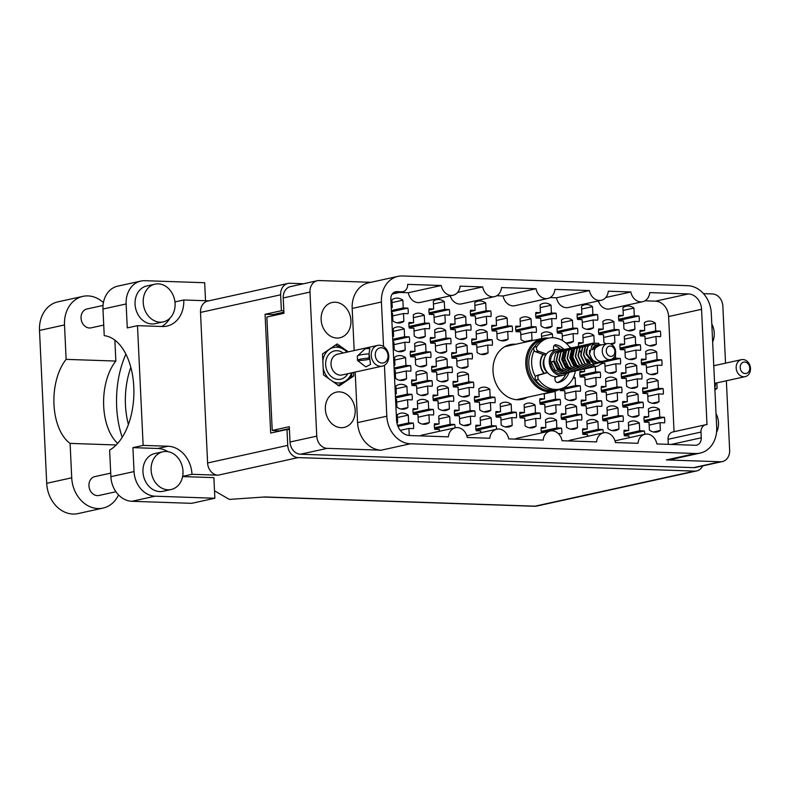 <?xml version="1.0" encoding="UTF-8"?>
<svg xmlns="http://www.w3.org/2000/svg" width="790" height="790" viewBox="0 0 790 790"><rect width="100%" height="100%" fill="white"/><g stroke="black" fill="none" stroke-linecap="round" stroke-linejoin="round"><path stroke-width="1.19" d="M519.86 399.671A28.006 22.88 77.6 0 0 523 398.229M515.811 344.252A28.006 22.88 77.6 0 0 510.103 344.618A28.006 22.88 77.6 0 0 493.009 371.182A28.006 22.88 77.6 0 0 522.121 399.315A28.006 22.88 77.6 0 0 527.453 397.251M712.649 341.991A18.061 14.753 77.6 0 0 714.249 333.034A18.061 14.753 77.6 0 0 711.8 323.93M716.53 432.377A18.061 14.753 77.6 0 0 718.485 422.68A18.061 14.753 77.6 0 0 716.026 413.585M325.362 409.279A18.061 14.753 77.6 0 0 344.134 427.42A18.061 14.753 77.6 0 0 355.164 410.296A18.061 14.753 77.6 0 0 336.392 392.146A18.061 14.753 77.6 0 0 325.362 409.279M321.135 319.624A18.061 14.753 77.6 0 0 339.907 337.765A18.061 14.753 77.6 0 0 350.928 320.641A18.061 14.753 77.6 0 0 332.156 302.491A18.061 14.753 77.6 0 0 321.135 319.624M409.25 435.497L408.924 428.457L413.516 428.615A12.551 10.26 77.6 0 0 413.644 425.85A12.551 10.26 77.6 0 0 413.259 423.065L408.657 422.907L408.292 415.125A12.551 10.26 -102.4 0 0 400.599 413.229A12.551 10.26 -102.4 0 0 397.291 414.75L397.666 422.531L396.817 422.502M412.973 411.481A12.551 10.26 77.6 0 0 413.368 414.266L417.959 414.424L418.325 422.196A12.551 10.26 -102.4 0 0 426.017 424.092A12.551 10.26 -102.4 0 0 429.326 422.571L428.96 414.799L433.552 414.957A12.551 10.26 77.6 0 0 433.69 412.183A12.551 10.26 77.6 0 0 433.295 409.398L428.694 409.24L428.328 401.468A12.551 10.26 -102.4 0 0 420.635 399.572A12.551 10.26 -102.4 0 0 417.337 401.093L417.703 408.865L413.101 408.716A12.551 10.26 77.6 0 0 412.973 411.481M454.398 412.894A12.551 10.26 77.6 0 0 454.793 415.678L459.395 415.836L459.76 423.608A12.551 10.26 -102.4 0 0 467.453 425.504A12.551 10.26 -102.4 0 0 470.751 423.983L470.386 416.212L474.988 416.37A12.551 10.26 77.6 0 0 475.116 413.604A12.551 10.26 77.6 0 0 474.731 410.81L470.129 410.652L469.764 402.88A12.551 10.26 -102.4 0 0 462.071 400.984A12.551 10.26 -102.4 0 0 458.763 402.505L459.128 410.287L454.536 410.129A12.551 10.26 77.6 0 0 454.398 412.894M495.834 414.306A12.551 10.26 77.6 0 0 496.229 417.09L500.821 417.248L501.196 425.03A12.551 10.26 -102.4 0 0 508.888 426.916A12.551 10.26 -102.4 0 0 512.187 425.405L511.821 417.624L516.423 417.782A12.551 10.26 77.6 0 0 516.551 415.017A12.551 10.26 77.6 0 0 516.156 412.222L511.555 412.074L511.189 404.292A12.551 10.26 -102.4 0 0 503.497 402.396A12.551 10.26 -102.4 0 0 500.198 403.917L500.564 411.699L495.962 411.541A12.551 10.26 77.6 0 0 495.834 414.306M411.62 382.745A12.551 10.26 77.6 0 0 412.005 385.53L416.607 385.688L416.972 393.469A12.551 10.26 -102.4 0 0 424.665 395.356A12.551 10.26 -102.4 0 0 427.973 393.835L427.607 386.063L432.199 386.221A12.551 10.26 77.6 0 0 432.328 383.456A12.551 10.26 77.6 0 0 431.942 380.662L427.341 380.513L426.975 372.732A12.551 10.26 -102.4 0 0 419.283 370.836A12.551 10.26 -102.4 0 0 415.975 372.357L416.35 380.138L411.748 379.98A12.551 10.26 77.6 0 0 411.62 382.745M453.045 384.157A12.551 10.26 77.6 0 0 453.44 386.942L458.042 387.1L458.407 394.882A12.551 10.26 -102.4 0 0 466.1 396.778A12.551 10.26 -102.4 0 0 469.398 395.257L469.033 387.475L473.635 387.633A12.551 10.26 77.6 0 0 473.763 384.868A12.551 10.26 77.6 0 0 473.368 382.084L468.776 381.925L468.401 374.144A12.551 10.26 -102.4 0 0 460.708 372.248A12.551 10.26 -102.4 0 0 457.41 373.769L457.775 381.55L453.174 381.392A12.551 10.26 77.6 0 0 453.045 384.157M410.257 354.009A12.551 10.26 77.6 0 0 410.652 356.794L415.254 356.952L415.619 364.733A12.551 10.26 -102.4 0 0 423.312 366.629A12.551 10.26 -102.4 0 0 426.61 365.108L426.245 357.327L430.846 357.485A12.551 10.26 77.6 0 0 430.975 354.72A12.551 10.26 77.6 0 0 430.59 351.935L425.988 351.777L425.622 343.996A12.551 10.26 -102.4 0 0 417.93 342.1A12.551 10.26 -102.4 0 0 414.622 343.62L414.987 351.402L410.395 351.244A12.551 10.26 77.6 0 0 410.257 354.009M451.692 355.421A12.551 10.26 77.6 0 0 452.087 358.206L456.679 358.364L457.055 366.145A12.551 10.26 -102.4 0 0 464.747 368.041A12.551 10.26 -102.4 0 0 468.045 366.521L467.68 358.739L472.282 358.897A12.551 10.26 77.6 0 0 472.41 356.132A12.551 10.26 77.6 0 0 472.015 353.347L467.413 353.189L467.048 345.408A12.551 10.26 -102.4 0 0 459.355 343.512A12.551 10.26 -102.4 0 0 456.057 345.032L456.423 352.814L451.821 352.656A12.551 10.26 77.6 0 0 451.692 355.421M408.904 325.273A12.551 10.26 77.6 0 0 409.299 328.067L413.901 328.215L414.266 335.997A12.551 10.26 -102.4 0 0 421.959 337.893A12.551 10.26 -102.4 0 0 425.257 336.372L424.892 328.591L429.493 328.749A12.551 10.26 77.6 0 0 429.622 325.984A12.551 10.26 77.6 0 0 429.227 323.199L424.635 323.041L424.26 315.259A12.551 10.26 -102.4 0 0 416.567 313.373A12.551 10.26 -102.4 0 0 413.269 314.884L413.634 322.666L409.032 322.508A12.551 10.26 77.6 0 0 408.904 325.273M450.34 326.685A12.551 10.26 77.6 0 0 450.725 329.479L455.326 329.637L455.692 337.409A12.551 10.26 -102.4 0 0 463.384 339.305A12.551 10.26 -102.4 0 0 466.693 337.784L466.327 330.013L470.919 330.161A12.551 10.26 77.6 0 0 471.057 327.396A12.551 10.26 77.6 0 0 470.662 324.611L466.06 324.453L465.695 316.681A12.551 10.26 -102.4 0 0 458.003 314.785A12.551 10.26 -102.4 0 0 454.704 316.306L455.07 324.078L450.468 323.92A12.551 10.26 77.6 0 0 450.34 326.685M491.765 328.107A12.551 10.26 77.6 0 0 492.16 330.892L496.762 331.05L497.127 338.821A12.551 10.26 -102.4 0 0 504.82 340.717A12.551 10.26 -102.4 0 0 508.118 339.196L507.753 331.425L512.355 331.573A12.551 10.26 77.6 0 0 512.483 328.808A12.551 10.26 77.6 0 0 512.088 326.023L507.496 325.865L507.131 318.094A12.551 10.26 -102.4 0 0 499.438 316.197A12.551 10.26 -102.4 0 0 496.13 317.718L496.495 325.49L491.903 325.332A12.551 10.26 77.6 0 0 491.765 328.107M455.099 427.834A12.551 10.26 77.6 0 0 455.079 427.262A12.551 10.26 77.6 0 0 454.685 424.477L450.093 424.319L449.717 416.537A12.551 10.26 -102.4 0 0 442.025 414.651A12.551 10.26 -102.4 0 0 438.726 416.162L439.092 423.944L434.49 423.786A12.551 10.26 77.6 0 0 434.362 426.551A12.551 10.26 77.6 0 0 434.757 429.345L439.359 429.493L439.438 431.271M496.525 429.247A12.551 10.26 77.6 0 0 496.515 428.674A12.551 10.26 77.6 0 0 496.12 425.889L491.518 425.731L491.153 417.959A12.551 10.26 -102.4 0 0 483.46 416.063A12.551 10.26 -102.4 0 0 480.162 417.584L480.527 425.356L475.926 425.198A12.551 10.26 77.6 0 0 475.797 427.963A12.551 10.26 77.6 0 0 476.192 430.757L480.784 430.915L480.873 432.683M400.994 409.022L407.926 407.502L407.561 399.72L412.163 399.878A12.551 10.26 77.6 0 0 412.291 397.113A12.551 10.26 77.6 0 0 411.906 394.329L407.304 394.171L406.939 386.399A12.551 10.26 -102.4 0 0 399.246 384.503A12.551 10.26 -102.4 0 0 395.938 386.024L396.303 393.795L395.306 393.756M433.009 397.824A12.551 10.26 77.6 0 0 433.404 400.609L437.996 400.767L438.371 408.539A12.551 10.26 -102.4 0 0 446.064 410.435A12.551 10.26 -102.4 0 0 449.362 408.914L448.997 401.142L453.598 401.29A12.551 10.26 77.6 0 0 453.727 398.525A12.551 10.26 77.6 0 0 453.332 395.741L448.73 395.583L448.365 387.811A12.551 10.26 -102.4 0 0 440.672 385.915A12.551 10.26 -102.4 0 0 437.374 387.436L437.739 395.207L433.137 395.049A12.551 10.26 77.6 0 0 433.009 397.824M474.444 399.236A12.551 10.26 77.6 0 0 474.829 402.021L479.431 402.179L479.797 409.951A12.551 10.26 -102.4 0 0 487.489 411.847A12.551 10.26 -102.4 0 0 490.797 410.326L490.432 402.554L495.024 402.712A12.551 10.26 77.6 0 0 495.152 399.938A12.551 10.26 77.6 0 0 494.767 397.153L490.165 396.995L489.8 389.223A12.551 10.26 -102.4 0 0 482.107 387.327A12.551 10.26 -102.4 0 0 478.799 388.848L479.175 396.62L474.573 396.462A12.551 10.26 77.6 0 0 474.444 399.236M399.641 380.286L406.574 378.766L406.208 370.994L410.81 371.152A12.551 10.26 77.6 0 0 410.938 368.377A12.551 10.26 77.6 0 0 410.543 365.592L405.951 365.434L405.576 357.663A12.551 10.26 -102.4 0 0 397.884 355.767A12.551 10.26 -102.4 0 0 394.585 357.287L394.951 365.059L393.953 365.029M431.656 369.088A12.551 10.26 77.6 0 0 432.051 371.873L436.643 372.031L437.008 379.802A12.551 10.26 -102.4 0 0 444.701 381.698A12.551 10.26 -102.4 0 0 448.009 380.178L447.644 372.406L452.236 372.564A12.551 10.26 77.6 0 0 452.374 369.789A12.551 10.26 77.6 0 0 451.979 367.004L447.377 366.846L447.012 359.075A12.551 10.26 -102.4 0 0 439.319 357.179A12.551 10.26 -102.4 0 0 436.021 358.7L436.386 366.471L431.784 366.313A12.551 10.26 77.6 0 0 431.656 369.088M398.279 351.55L405.221 350.029L404.855 342.258L409.457 342.416A12.551 10.26 77.6 0 0 409.585 339.641A12.551 10.26 77.6 0 0 409.19 336.856L404.589 336.698L404.223 328.926A12.551 10.26 -102.4 0 0 396.531 327.03A12.551 10.26 -102.4 0 0 393.232 328.551L393.598 336.323L392.6 336.293M430.303 340.352A12.551 10.26 77.6 0 0 430.688 343.137L435.29 343.295L435.655 351.066A12.551 10.26 -102.4 0 0 443.348 352.962A12.551 10.26 -102.4 0 0 446.656 351.441L446.281 343.67L450.883 343.828A12.551 10.26 77.6 0 0 451.011 341.053A12.551 10.26 77.6 0 0 450.626 338.268L446.024 338.11L445.659 330.339A12.551 10.26 -102.4 0 0 437.966 328.443A12.551 10.26 -102.4 0 0 434.658 329.963L435.033 337.735L430.432 337.577A12.551 10.26 77.6 0 0 430.303 340.352M471.729 341.764A12.551 10.26 77.6 0 0 472.124 344.549L476.726 344.707L477.091 352.478A12.551 10.26 -102.4 0 0 484.784 354.374A12.551 10.26 -102.4 0 0 488.082 352.853L487.716 345.082L492.318 345.24A12.551 10.26 77.6 0 0 492.447 342.465A12.551 10.26 77.6 0 0 492.051 339.68L487.46 339.522L487.084 331.751A12.551 10.26 -102.4 0 0 479.392 329.855A12.551 10.26 -102.4 0 0 476.094 331.375L476.459 339.147L471.857 338.999A12.551 10.26 77.6 0 0 471.729 341.764M535.709 315.259A12.551 10.26 77.6 0 0 536.104 318.044L540.696 318.202L541.071 325.974A12.551 10.26 -102.4 0 0 548.764 327.87A12.551 10.26 -102.4 0 0 552.062 326.349L551.697 318.577L556.298 318.735A12.551 10.26 77.6 0 0 556.427 315.96A12.551 10.26 77.6 0 0 556.032 313.176L551.43 313.018L551.064 305.246A12.551 10.26 -102.4 0 0 543.372 303.35A12.551 10.26 -102.4 0 0 540.074 304.871L540.439 312.643L535.837 312.485A12.551 10.26 77.6 0 0 535.709 315.259M577.144 316.672A12.551 10.26 77.6 0 0 577.53 319.456L582.131 319.614L582.497 327.386A12.551 10.26 -102.4 0 0 590.189 329.282A12.551 10.26 -102.4 0 0 593.497 327.761L593.132 319.99L597.724 320.147A12.551 10.26 77.6 0 0 597.852 317.373A12.551 10.26 77.6 0 0 597.467 314.588L592.865 314.43L592.5 306.658A12.551 10.26 -102.4 0 0 584.807 304.762A12.551 10.26 -102.4 0 0 581.499 306.283L581.875 314.055L577.273 313.897A12.551 10.26 77.6 0 0 577.144 316.672M618.57 318.084A12.551 10.26 77.6 0 0 618.965 320.868L623.567 321.026L623.932 328.798A12.551 10.26 -102.4 0 0 631.625 330.694A12.551 10.26 -102.4 0 0 634.923 329.173L634.558 321.402L639.159 321.56A12.551 10.26 77.6 0 0 639.288 318.785A12.551 10.26 77.6 0 0 638.893 316L634.301 315.842L633.926 308.07A12.551 10.26 -102.4 0 0 626.233 306.174A12.551 10.26 -102.4 0 0 622.935 307.695L623.3 315.467L618.698 315.319A12.551 10.26 77.6 0 0 618.57 318.084M594.208 342.998L593.853 335.394A12.551 10.26 -102.4 0 0 586.16 333.499A12.551 10.26 -102.4 0 0 582.862 335.019L583.227 342.791L578.626 342.633A12.551 10.26 77.6 0 0 578.497 345.408A12.551 10.26 77.6 0 0 578.557 346.188M619.923 346.82A12.551 10.26 77.6 0 0 620.318 349.605L624.92 349.763L625.285 357.534A12.551 10.26 -102.4 0 0 632.978 359.43A12.551 10.26 -102.4 0 0 636.276 357.91L635.911 350.138L640.512 350.296A12.551 10.26 77.6 0 0 640.641 347.521A12.551 10.26 77.6 0 0 640.256 344.736L635.654 344.578L635.288 336.807A12.551 10.26 -102.4 0 0 627.596 334.911A12.551 10.26 -102.4 0 0 624.288 336.431L624.653 344.203L620.061 344.045A12.551 10.26 77.6 0 0 619.923 346.82M584.462 368.999L584.58 371.527L579.979 371.369A12.551 10.26 77.6 0 0 579.85 374.144A12.551 10.26 77.6 0 0 580.245 376.929L584.847 377.087L585.212 384.858A12.551 10.26 -102.4 0 0 592.905 386.754A12.551 10.26 -102.4 0 0 596.203 385.234L595.838 377.462L600.439 377.61A12.551 10.26 77.6 0 0 600.568 374.845A12.551 10.26 77.6 0 0 600.173 372.06L595.571 371.902L595.324 366.609M621.286 375.556A12.551 10.26 77.6 0 0 621.671 378.341L626.273 378.499L626.638 386.271A12.551 10.26 -102.4 0 0 634.331 388.166A12.551 10.26 -102.4 0 0 637.639 386.646L637.273 378.874L641.865 379.032A12.551 10.26 77.6 0 0 641.994 376.257A12.551 10.26 77.6 0 0 641.608 373.473L637.007 373.315L636.641 365.543A12.551 10.26 -102.4 0 0 628.949 363.647A12.551 10.26 -102.4 0 0 625.64 365.168L626.016 372.939L621.414 372.781A12.551 10.26 77.6 0 0 621.286 375.556M544.251 393.568L544.508 398.851L539.906 398.693A12.551 10.26 77.6 0 0 539.777 401.458A12.551 10.26 77.6 0 0 540.163 404.243L544.764 404.401L545.13 412.183A12.551 10.26 -102.4 0 0 552.822 414.079A12.551 10.26 -102.4 0 0 556.13 412.558L555.765 404.776L560.357 404.934A12.551 10.26 77.6 0 0 560.495 402.169A12.551 10.26 77.6 0 0 560.1 399.385L555.498 399.226L555.133 391.445A12.551 10.26 -102.4 0 0 554.827 391.228M581.203 402.87A12.551 10.26 77.6 0 0 581.598 405.665L586.2 405.813L586.565 413.595A12.551 10.26 -102.4 0 0 594.258 415.491A12.551 10.26 -102.4 0 0 597.556 413.97L597.191 406.188L601.792 406.346A12.551 10.26 77.6 0 0 601.921 403.581A12.551 10.26 77.6 0 0 601.526 400.797L596.934 400.639L596.569 392.857A12.551 10.26 -102.4 0 0 588.866 390.971A12.551 10.26 -102.4 0 0 585.568 392.492L585.933 400.263L581.331 400.105A12.551 10.26 77.6 0 0 581.203 402.87M622.639 404.282A12.551 10.26 77.6 0 0 623.034 407.077L627.625 407.235L627.991 415.007A12.551 10.26 -102.4 0 0 635.683 416.903A12.551 10.26 -102.4 0 0 638.992 415.382L638.626 407.61L643.228 407.759A12.551 10.26 77.6 0 0 643.356 404.994A12.551 10.26 77.6 0 0 642.961 402.209L638.36 402.051L637.994 394.279A12.551 10.26 -102.4 0 0 630.302 392.383A12.551 10.26 -102.4 0 0 627.003 393.904L627.369 401.675L622.767 401.518A12.551 10.26 77.6 0 0 622.639 404.282M558.273 433.552L561.72 433.671A12.551 10.26 77.6 0 0 561.848 430.906A12.551 10.26 77.6 0 0 561.453 428.111L556.851 427.963L556.486 420.181A12.551 10.26 -102.4 0 0 548.793 418.285A12.551 10.26 -102.4 0 0 545.495 419.806L545.86 427.588L541.259 427.43A12.551 10.26 77.6 0 0 541.13 430.195A12.551 10.26 77.6 0 0 541.505 432.91M603.293 432.89A12.551 10.26 77.6 0 0 603.274 432.318A12.551 10.26 77.6 0 0 602.889 429.533L598.287 429.375L597.921 421.593A12.551 10.26 -102.4 0 0 590.229 419.697A12.551 10.26 -102.4 0 0 586.921 421.218L587.286 429L582.694 428.842A12.551 10.26 77.6 0 0 582.566 431.607A12.551 10.26 77.6 0 0 582.951 434.391L587.553 434.549L587.632 436.327M525.083 341.537L532.025 340.016L531.66 332.235L536.262 332.393A12.551 10.26 77.6 0 0 536.39 329.627A12.551 10.26 77.6 0 0 535.995 326.833L531.394 326.685L531.028 318.903A12.551 10.26 -102.4 0 0 523.336 317.007A12.551 10.26 -102.4 0 0 520.037 318.528L520.403 326.31L515.801 326.151A12.551 10.26 77.6 0 0 515.673 328.916A12.551 10.26 77.6 0 0 516.067 331.701L520.659 331.859L521.025 339.641A12.551 10.26 -102.4 0 0 527.345 341.715M566.519 342.949L573.451 341.428L573.086 333.647L577.688 333.805A12.551 10.26 77.6 0 0 577.816 331.04A12.551 10.26 77.6 0 0 577.431 328.255L572.829 328.097L572.464 320.315A12.551 10.26 -102.4 0 0 564.771 318.419A12.551 10.26 -102.4 0 0 561.463 319.94L561.828 327.722L557.236 327.564A12.551 10.26 77.6 0 0 557.098 330.329A12.551 10.26 77.6 0 0 557.493 333.113L562.095 333.271L562.44 340.559M610.295 343.848L614.887 342.84L614.521 335.059L619.123 335.217A12.551 10.26 77.6 0 0 619.251 332.452A12.551 10.26 77.6 0 0 618.856 329.667L614.255 329.509L613.889 321.728A12.551 10.26 -102.4 0 0 606.197 319.832A12.551 10.26 -102.4 0 0 602.898 321.352L603.264 329.134L598.662 328.976A12.551 10.26 77.6 0 0 598.534 331.741A12.551 10.26 77.6 0 0 598.929 334.535L603.52 334.684L603.896 342.465A12.551 10.26 -102.4 0 0 606.305 343.848M639.969 333.153A12.551 10.26 77.6 0 0 640.354 335.947L644.956 336.096L645.321 343.877A12.551 10.26 -102.4 0 0 653.014 345.773A12.551 10.26 -102.4 0 0 656.322 344.252L655.947 336.471L660.549 336.629A12.551 10.26 77.6 0 0 660.677 333.864A12.551 10.26 77.6 0 0 660.292 331.079L655.69 330.921L655.325 323.15A12.551 10.26 -102.4 0 0 647.632 321.254A12.551 10.26 -102.4 0 0 644.324 322.774L644.699 330.546L640.098 330.388A12.551 10.26 77.6 0 0 639.969 333.153M609.307 373.097L616.24 371.577L615.874 363.795L620.476 363.953A12.551 10.26 77.6 0 0 620.604 361.188A12.551 10.26 77.6 0 0 620.209 358.403L615.617 358.245L615.43 354.354M641.322 361.889A12.551 10.26 77.6 0 0 641.717 364.674L646.309 364.832L646.674 372.613A12.551 10.26 -102.4 0 0 654.367 374.509A12.551 10.26 -102.4 0 0 657.675 372.989L657.31 365.207L661.902 365.365A12.551 10.26 77.6 0 0 662.04 362.6A12.551 10.26 77.6 0 0 661.645 359.815L657.043 359.657L656.678 351.876A12.551 10.26 -102.4 0 0 648.985 349.98A12.551 10.26 -102.4 0 0 645.687 351.501L646.052 359.282L641.45 359.124A12.551 10.26 77.6 0 0 641.322 361.889M559.922 389.036A12.551 10.26 77.6 0 0 560.209 390.586L564.801 390.744L565.166 398.516A12.551 10.26 -102.4 0 0 572.869 400.412A12.551 10.26 -102.4 0 0 576.167 398.891L575.801 391.119L580.403 391.277A12.551 10.26 77.6 0 0 580.532 388.502A12.551 10.26 77.6 0 0 580.137 385.718L575.535 385.56L575.169 377.788A12.551 10.26 -102.4 0 0 573.659 376.82M601.239 389.213A12.551 10.26 77.6 0 0 601.634 391.998L606.236 392.156L606.601 399.928A12.551 10.26 -102.4 0 0 614.294 401.824A12.551 10.26 -102.4 0 0 617.592 400.303L617.227 392.531L621.829 392.689A12.551 10.26 77.6 0 0 621.957 389.924A12.551 10.26 77.6 0 0 621.572 387.13L616.97 386.972L616.605 379.2A12.551 10.26 -102.4 0 0 608.912 377.304A12.551 10.26 -102.4 0 0 605.604 378.825L605.97 386.606L601.378 386.448A12.551 10.26 77.6 0 0 601.239 389.213M642.675 390.625A12.551 10.26 77.6 0 0 643.07 393.41L647.662 393.568L648.037 401.35A12.551 10.26 -102.4 0 0 655.73 403.236A12.551 10.26 -102.4 0 0 659.028 401.725L658.663 393.943L663.264 394.101A12.551 10.26 77.6 0 0 663.393 391.336A12.551 10.26 77.6 0 0 662.998 388.542L658.396 388.394L658.031 380.612A12.551 10.26 -102.4 0 0 650.338 378.716A12.551 10.26 -102.4 0 0 647.04 380.237L647.405 388.018L642.803 387.86A12.551 10.26 77.6 0 0 642.675 390.625M519.741 415.125A12.551 10.26 77.6 0 0 520.126 417.91L524.728 418.068L525.093 425.84A12.551 10.26 -102.4 0 0 532.786 427.736A12.551 10.26 -102.4 0 0 536.094 426.215L535.719 418.443L540.321 418.601A12.551 10.26 77.6 0 0 540.449 415.826A12.551 10.26 77.6 0 0 540.064 413.042L535.462 412.884L535.097 405.112A12.551 10.26 -102.4 0 0 527.404 403.216A12.551 10.26 -102.4 0 0 524.096 404.737L524.461 412.508L519.869 412.35A12.551 10.26 77.6 0 0 519.741 415.125M561.167 416.537A12.551 10.26 77.6 0 0 561.562 419.322L566.163 419.48L566.529 427.252A12.551 10.26 -102.4 0 0 574.221 429.148A12.551 10.26 -102.4 0 0 577.52 427.627L577.154 419.855L581.756 420.013A12.551 10.26 77.6 0 0 581.884 417.238A12.551 10.26 77.6 0 0 581.489 414.454L576.888 414.296L576.522 406.524A12.551 10.26 -102.4 0 0 568.83 404.628A12.551 10.26 -102.4 0 0 565.531 406.149L565.897 413.921L561.295 413.763A12.551 10.26 77.6 0 0 561.167 416.537M602.602 417.95A12.551 10.26 77.6 0 0 602.987 420.734L607.589 420.892L607.954 428.664A12.551 10.26 -102.4 0 0 615.647 430.56A12.551 10.26 -102.4 0 0 618.955 429.039L618.59 421.268L623.182 421.425A12.551 10.26 77.6 0 0 623.31 418.651A12.551 10.26 77.6 0 0 622.925 415.866L618.323 415.708L617.958 407.936A12.551 10.26 -102.4 0 0 610.265 406.04A12.551 10.26 -102.4 0 0 606.957 407.561L607.332 415.333L602.731 415.175A12.551 10.26 77.6 0 0 602.602 417.95M396.926 322.824L403.868 321.293L403.502 313.521L408.094 313.679A12.551 10.26 77.6 0 0 408.233 310.904A12.551 10.26 77.6 0 0 407.838 308.12L403.236 307.962L402.87 300.19A12.551 10.26 -102.4 0 0 395.178 298.294A12.551 10.26 -102.4 0 0 391.88 299.815L392.245 307.587L391.238 307.557M428.94 311.615A12.551 10.26 77.6 0 0 429.335 314.4L433.937 314.558L434.303 322.33A12.551 10.26 -102.4 0 0 441.995 324.226A12.551 10.26 -102.4 0 0 445.293 322.705L444.928 314.934L449.53 315.091A12.551 10.26 77.6 0 0 449.658 312.327A12.551 10.26 77.6 0 0 449.263 309.532L444.671 309.374L444.306 301.602A12.551 10.26 -102.4 0 0 436.613 299.706A12.551 10.26 -102.4 0 0 433.305 301.227L433.671 308.999L429.079 308.851A12.551 10.26 77.6 0 0 428.94 311.615M470.376 313.028A12.551 10.26 77.6 0 0 470.771 315.812L475.363 315.97L475.738 323.752A12.551 10.26 -102.4 0 0 483.431 325.638A12.551 10.26 -102.4 0 0 486.729 324.127L486.363 316.346L490.965 316.504A12.551 10.26 77.6 0 0 491.094 313.739A12.551 10.26 77.6 0 0 490.699 310.944L486.097 310.796L485.732 303.014A12.551 10.26 -102.4 0 0 478.039 301.118A12.551 10.26 -102.4 0 0 474.741 302.639L475.106 310.421L470.504 310.263A12.551 10.26 77.6 0 0 470.376 313.028M644.729 434.303A12.551 10.26 77.6 0 0 644.709 433.73A12.551 10.26 77.6 0 0 644.314 430.945L639.712 430.787L639.347 423.006A12.551 10.26 -102.4 0 0 631.654 421.11A12.551 10.26 -102.4 0 0 628.356 422.63L628.721 430.412L624.12 430.254A12.551 10.26 77.6 0 0 623.991 433.019A12.551 10.26 77.6 0 0 624.386 435.813L628.988 435.962L629.067 437.739M644.028 419.362A12.551 10.26 77.6 0 0 644.423 422.146L649.024 422.304L649.39 430.076A12.551 10.26 -102.4 0 0 657.082 431.972A12.551 10.26 -102.4 0 0 660.381 430.451L660.015 422.68L664.617 422.838A12.551 10.26 77.6 0 0 664.745 420.063A12.551 10.26 77.6 0 0 664.351 417.278L659.759 417.12L659.393 409.348A12.551 10.26 -102.4 0 0 651.691 407.452A12.551 10.26 -102.4 0 0 648.393 408.973L648.758 416.745L644.156 416.597A12.551 10.26 77.6 0 0 644.028 419.362M668.281 444.345L668.044 439.309A7.722 6.31 -102.4 0 1 672.754 431.982L705.707 424.744A7.722 6.31 77.6 0 0 700.987 432.071L668.044 439.309M674.048 431.696L668.617 316.543A15.059 12.314 77.6 0 0 655.483 301.168L688.426 293.939A15.059 12.314 -102.4 0 1 701.56 309.305L668.617 316.543M644.956 300.812L655.483 301.168M598.356 300.921A11.583 9.47 77.6 0 0 609.752 308.929L642.695 301.701A11.583 9.47 77.6 0 0 649.726 292.616L688.426 293.939M550.146 297.583L556.496 297.8A11.583 9.47 77.6 0 0 568.316 307.517L601.269 300.289A11.583 9.47 77.6 0 0 608.3 291.204L630.874 291.974L605.792 297.484M496.762 295.756L503.112 295.974A11.583 9.47 77.6 0 0 514.942 305.7L547.885 298.462A11.583 9.47 77.6 0 0 554.916 289.387L589.439 290.562L556.496 297.8M503.112 295.974L536.064 288.735L501.531 287.56A11.583 9.47 -102.4 0 1 494.5 296.645L461.558 303.883A11.583 9.47 -102.4 0 1 450.162 295.865M494.5 296.645A11.583 9.47 -102.4 0 1 482.68 286.918L460.106 286.148A11.583 9.47 -102.4 0 1 453.065 295.233L420.122 302.461A11.583 9.47 -102.4 0 1 408.302 292.744L399.503 292.438M671.105 444.434L701.253 437.818A7.722 6.31 -102.4 0 1 696.543 445.145A7.722 6.31 -102.4 0 1 695.24 445.264L656.865 443.95A11.583 9.47 -102.4 0 0 645.045 434.233A11.583 9.47 -102.4 0 0 638.014 443.309L615.43 442.538A11.583 9.47 -102.4 0 0 603.609 432.811A11.583 9.47 -102.4 0 0 596.578 441.896L562.055 440.721A11.583 9.47 -102.4 0 0 550.225 430.994A11.583 9.47 -102.4 0 0 543.194 440.079L508.671 438.894A11.583 9.47 77.6 0 0 496.851 429.177A11.583 9.47 77.6 0 0 489.81 438.253L467.236 437.482A11.583 9.47 77.6 0 0 455.415 427.765L422.472 434.994A11.583 9.47 77.6 0 0 420.211 435.882M515.021 439.112A11.583 9.47 -102.4 0 1 517.282 438.233L550.225 430.994M568.405 440.938A11.583 9.47 -102.4 0 1 570.666 440.05L603.609 432.811M403.868 321.293A12.551 10.26 -102.4 0 1 400.56 322.814A12.551 10.26 -102.4 0 1 392.867 320.918L392.502 313.146L391.504 313.116M616.24 371.577A12.551 10.26 -102.4 0 1 612.941 373.097A12.551 10.26 -102.4 0 1 605.249 371.201L604.883 363.42L602.464 363.341M569.689 347.136A12.551 10.26 -102.4 0 1 571.664 347.778M614.887 342.84A12.551 10.26 -102.4 0 1 611.588 344.361A12.551 10.26 -102.4 0 1 611.47 344.381M573.451 341.428A12.551 10.26 -102.4 0 1 570.153 342.949A12.551 10.26 -102.4 0 1 565.393 342.633M532.025 340.016A12.551 10.26 -102.4 0 1 530.051 341.122M592.056 343.64L594.218 343.097M598.929 343.808A12.551 10.26 77.6 0 0 598.82 343.324L595.63 343.216M552.595 337.715L552.417 333.982A12.551 10.26 -102.4 0 0 544.725 332.086A12.551 10.26 -102.4 0 0 541.427 333.607L541.663 338.574M405.221 350.029A12.551 10.26 -102.4 0 1 401.922 351.55A12.551 10.26 -102.4 0 1 394.23 349.654L393.854 341.882L392.857 341.843M406.574 378.766A12.551 10.26 -102.4 0 1 403.275 380.286A12.551 10.26 -102.4 0 1 395.583 378.39L395.217 370.619L394.21 370.579M407.926 407.502A12.551 10.26 -102.4 0 1 404.628 409.022A12.551 10.26 -102.4 0 1 396.935 407.126L396.57 399.355L395.573 399.315M392.373 293.841L401.636 291.806L396.857 291.638A7.722 6.31 -102.4 0 0 395.563 291.757A7.722 6.31 -102.4 0 0 390.843 299.084L396.55 420.152A15.059 12.314 -102.4 0 0 409.684 435.527L448.384 436.84A11.583 9.47 77.6 0 1 455.415 427.765M482.68 286.918L457.598 292.428M401.636 291.806A7.722 6.31 77.6 0 0 402.93 291.688A7.722 6.31 77.6 0 0 407.65 284.361L441.245 285.506L408.302 292.744M666.385 459.918L695.635 453.5A27.038 22.09 77.6 0 0 700.167 453.085L670.917 459.513A27.038 22.09 -102.4 0 1 666.385 459.918L720.322 461.765A11.978 9.786 77.6 0 0 722.337 461.577A11.978 9.786 77.6 0 0 729.644 450.221L726.365 380.78M725.536 363.163L722.85 306.165A11.978 9.786 77.6 0 0 712.412 293.949L703.485 293.643M722.337 461.577L695.585 467.453A11.978 9.786 -102.4 0 1 693.581 467.641L300.457 454.23A11.978 9.786 -102.4 0 1 290.019 442.015L289.298 426.689L272.224 430.441L266.872 317.037L283.946 313.284L283.225 297.958A11.978 9.786 -102.4 0 1 290.532 286.602L317.284 280.726A11.978 9.786 77.6 0 0 309.966 292.083L316.76 436.139A11.978 9.786 77.6 0 0 327.208 448.355L381.145 450.191A27.038 22.09 -102.4 0 1 357.574 422.611L355.184 372.09M695.635 453.5L410.395 443.773L381.145 450.191M370.925 282.307L319.288 280.549A11.978 9.786 77.6 0 0 317.284 280.726M383.535 346.504L381.432 302.017A27.038 22.09 77.6 0 1 397.943 276.372A27.038 22.09 77.6 0 1 402.475 275.957L687.715 285.684A27.038 22.09 77.6 0 1 711.296 313.265L716.678 427.439A27.038 22.09 77.6 0 1 700.167 453.085M705.707 424.744A7.722 6.31 77.6 0 1 707.001 424.625L701.56 309.305M701.253 437.818L700.987 432.071M453.065 295.233A11.583 9.47 -102.4 0 1 441.245 285.506M536.064 288.735A11.583 9.47 77.6 0 0 547.885 298.462M589.439 290.562A11.583 9.47 77.6 0 0 601.269 300.289M630.874 291.974A11.583 9.47 77.6 0 0 642.695 301.701M357.574 422.611L386.824 416.192L384.424 365.296M386.824 416.192A27.038 22.09 77.6 0 0 410.395 443.773M274.436 315.378L274.377 314.272M279.887 431.044L272.224 430.441M289.387 428.615L279.867 430.698M664.351 417.278L644.324 421.682M644.314 430.945L624.278 435.339M490.699 310.944L470.662 315.348M449.263 309.532L429.237 313.936M407.838 308.12L391.435 311.724M622.925 415.866L602.889 420.27M581.489 414.454L561.453 418.858M540.064 413.042L520.027 417.446M662.998 388.542L642.961 392.946M621.572 387.13L601.536 391.534M580.137 385.718L560.1 390.122M661.645 359.815L641.608 364.21M620.209 358.403L603.738 362.018M660.292 331.079L640.256 335.474M618.856 329.667L598.82 334.061M577.431 328.255L557.394 332.649M535.995 326.833L515.959 331.237M602.889 429.533L582.852 433.927M561.453 428.111L541.417 432.515M642.961 402.209L622.925 406.603M601.526 400.797L581.499 405.191M560.1 399.385L540.064 403.779M641.608 373.473L621.572 377.877M600.173 372.06L580.137 376.455M640.256 344.736L620.219 349.141M598.82 343.324L597.971 343.512M638.893 316L618.866 320.404M597.467 314.588L577.431 318.992M556.032 313.176L535.995 317.58M492.051 339.68L472.025 344.084M450.626 338.268L430.59 342.672M409.19 336.856L392.798 340.46M451.979 367.004L431.942 371.409M410.543 365.592L394.151 369.197M494.767 397.153L474.731 401.557M453.332 395.741L433.295 400.135M411.906 394.329L395.504 397.933M496.12 425.889L476.084 430.283M454.685 424.477L434.658 428.871M512.088 326.023L492.061 330.427M470.662 324.611L450.626 329.005M429.227 323.199L409.2 327.593M472.015 353.347L451.979 357.742M430.59 351.935L410.553 356.329M473.368 382.084L453.341 386.478M431.942 380.662L411.906 385.066M516.156 412.222L496.12 416.626M474.731 410.81L454.694 415.214M433.295 409.398L413.259 413.802M413.259 423.065L397.972 426.422M354.177 350.562L352.182 308.446A27.038 22.09 -102.4 0 1 368.693 282.79L397.943 276.372M348.36 351.836L337.152 343.946L322.518 353.93L323.505 374.944L339.137 385.974L353.782 375.981L353.614 372.436M714.901 389.875L717.103 388.374L716.846 382.874M351.046 376.583L353.782 375.981M714.861 388.868L717.103 388.374M321.728 323.752A18.061 14.753 77.6 0 0 321.53 322.834M325.954 413.407A18.061 14.753 77.6 0 0 325.757 412.489M511.357 345.23A28.006 22.88 77.6 0 0 507.901 345.24M659.759 417.12L644.136 420.557M648.521 411.738L659.393 409.348M648.758 416.745L644.038 417.782M660.015 422.68L649.153 425.069M653.449 431.982L660.381 430.451M639.712 430.787L624.1 434.214M628.485 425.395L639.347 423.006M628.721 430.412L624.001 431.449M486.097 310.796L470.475 314.223M474.869 305.404L485.732 303.014M475.106 310.421L470.386 311.457M486.363 316.346L475.501 318.735M479.787 325.648L486.729 324.127M444.671 309.374L429.049 312.81M433.434 303.992L444.306 301.602M433.671 308.999L428.95 310.036M444.928 314.934L434.066 317.323M438.361 324.236L445.293 322.705M403.236 307.962L391.386 310.569M392.008 302.58L402.87 300.19M392.245 307.587L391.257 307.804M403.502 313.521L392.63 315.911M618.323 415.708L602.701 419.144M607.095 410.326L617.958 407.936M607.332 415.333L602.612 416.37M618.59 421.268L607.717 423.657M612.013 430.57L618.955 429.039M576.888 414.296L561.275 417.732M565.66 408.914L576.522 406.524M565.897 413.921L561.177 414.957M577.154 419.855L566.292 422.235M570.587 429.148L577.52 427.627M535.462 412.884L519.84 416.32M524.234 407.492L535.097 405.112M524.461 412.508L519.741 413.545M535.719 418.443L524.856 420.823M529.152 427.736L536.094 426.215M658.396 388.394L642.784 391.82M647.168 383.002L658.031 380.612M647.405 388.018L642.685 389.055M658.663 393.943L647.8 396.333M652.096 403.246L659.028 401.725M616.97 386.972L601.348 390.408M605.732 381.59L616.605 379.2M605.97 386.606L601.249 387.633M617.227 392.531L606.365 394.921M610.66 401.834L617.592 400.303M575.535 385.56L561.038 388.749M572.987 378.272L575.169 377.788M575.801 391.119L564.939 393.509M569.225 400.421L576.167 398.891M657.043 359.657L641.421 363.084M645.815 354.266L656.678 351.876M646.052 359.282L641.332 360.319M657.31 365.207L646.437 367.597M650.733 374.509L657.675 372.989M615.617 358.245L611.983 359.035M615.874 363.795L605.012 366.185M655.69 330.921L640.068 334.348M644.462 325.529L655.325 323.15M644.699 330.546L639.979 331.583M655.947 336.471L645.084 338.861M649.38 345.773L656.322 344.252M614.255 329.509L598.642 332.936M603.027 324.117L613.889 321.728M603.264 329.134L598.543 330.171M614.521 335.059L603.659 337.449M572.829 328.097L557.207 331.524M561.591 322.705L572.464 320.315M561.828 327.722L557.108 328.759M573.086 333.647L562.223 336.036M531.394 326.685L515.771 330.111M520.166 321.293L531.028 318.903M520.403 326.31L515.682 327.346M531.66 332.235L520.798 334.624M598.287 429.375L582.664 432.801M587.049 423.983L597.921 421.593M587.286 429L582.566 430.037M556.851 427.963L541.229 431.389M545.623 422.571L556.486 420.181M545.86 427.588L541.14 428.624M638.36 402.051L622.737 405.477M627.132 396.659L637.994 394.279M627.369 401.675L622.648 402.712M638.626 407.61L627.764 409.99M632.049 416.903L638.992 415.382M596.934 400.639L581.312 404.065M585.696 395.247L596.569 392.857M585.933 400.263L581.213 401.3M597.191 406.188L586.328 408.578M590.624 415.491L597.556 413.97M555.498 399.226L539.876 402.653M544.27 393.835L555.133 391.445M544.508 398.851L539.787 399.888M555.765 404.776L544.893 407.166M549.188 414.079L556.13 412.558M637.007 373.315L621.384 376.751M625.779 367.923L636.641 365.543M626.016 372.939L621.295 373.976M637.273 378.874L626.401 381.254M630.697 388.166L637.639 386.646M595.571 371.902L579.959 375.329M584.58 371.527L579.86 372.564M595.838 377.462L584.975 379.842M589.271 386.754L596.203 385.234M635.654 344.578L620.032 348.015M624.416 339.196L635.288 336.807M624.653 344.203L619.933 345.24M635.911 350.138L625.048 352.518M629.344 359.44L636.276 357.91M582.99 337.774L593.853 335.394M583.227 342.791L578.507 343.828M541.555 336.362L552.417 333.982M634.301 315.842L618.679 319.279M623.063 310.46L633.926 308.07M623.3 315.467L618.58 316.504M634.558 321.402L623.695 323.791M627.991 330.704L634.923 329.173M592.865 314.43L577.243 317.866M581.638 309.048L592.5 306.658M581.875 314.055L577.154 315.091M593.132 319.99L582.26 322.379M586.555 329.292L593.497 327.761M551.43 313.018L535.817 316.454M540.202 307.636L551.064 305.246M540.439 312.643L535.719 313.679M551.697 318.577L540.834 320.957M545.13 327.87L552.062 326.349M487.46 339.522L471.837 342.959M476.222 334.14L487.084 331.751M476.459 339.147L471.739 340.184M487.716 345.082L476.854 347.472M481.15 354.384L488.082 352.853M446.024 338.11L430.402 341.547M434.796 332.728L445.659 330.339M435.033 337.735L430.313 338.772M446.281 343.67L435.418 346.06M439.714 352.972L446.656 351.441M404.589 336.698L392.739 339.305M393.361 331.316L404.223 328.926M393.598 336.323L392.61 336.54M404.855 342.258L393.993 344.637M447.377 366.846L431.755 370.283M436.149 361.455L447.012 359.075M436.386 366.471L431.666 367.508M447.644 372.406L436.771 374.786M441.067 381.698L448.009 380.178M405.951 365.434L394.091 368.041M394.714 360.043L405.576 357.663M394.951 365.059L393.963 365.276M406.208 370.994L395.346 373.374M490.165 396.995L474.543 400.431M478.938 391.603L489.8 389.223M479.175 396.62L474.454 397.656M490.432 402.554L479.56 404.934M483.855 411.847L490.797 410.326M448.73 395.583L433.118 399.009M437.502 390.191L448.365 387.811M437.739 395.207L433.019 396.244M448.997 401.142L438.134 403.522M442.42 410.435L449.362 408.914M407.304 394.171L395.454 396.778M396.067 388.779L406.939 386.399M396.303 393.795L395.316 394.013M407.561 399.72L396.699 402.11M491.518 425.731L475.896 429.158M480.29 420.339L491.153 417.959M480.527 425.356L475.807 426.393M450.093 424.319L434.47 427.746M438.855 418.927L449.717 416.537M439.092 423.944L434.372 424.981M507.496 325.865L491.874 329.292M496.258 320.473L507.131 318.094M496.495 325.49L491.775 326.527M507.753 331.425L496.89 333.805M501.186 340.717L508.118 339.196M466.06 324.453L450.438 327.88M454.833 319.061L465.695 316.681M455.07 324.078L450.349 325.115M466.327 330.013L455.455 332.393M459.75 339.305L466.693 337.784M424.635 323.041L409.013 326.468M413.397 317.649L424.26 315.259M413.634 322.666L408.914 323.703M424.892 328.591L414.029 330.98M418.325 337.893L425.257 336.372M467.413 353.189L451.801 356.616M456.185 347.798L467.048 345.408M456.423 352.814L451.702 353.851M467.68 358.739L456.818 361.129M461.103 368.041L468.045 366.521M425.988 351.777L410.365 355.204M414.75 346.385L425.622 343.996M414.987 351.402L410.267 352.439M426.245 357.327L415.382 359.717M419.678 366.629L426.61 365.108M468.776 381.925L453.154 385.352M457.538 376.534L468.401 374.144M457.775 381.55L453.055 382.587M469.033 387.475L458.17 389.865M462.466 396.778L469.398 395.257M427.341 380.513L411.718 383.94M416.113 375.122L426.975 372.732M416.35 380.138L411.63 381.175M427.607 386.063L416.735 388.453M421.031 395.365L427.973 393.835M511.555 412.074L495.942 415.5M500.327 406.682L511.189 404.292M500.564 411.699L495.844 412.736M511.821 417.624L500.959 420.013M505.245 426.926L512.187 425.405M470.129 410.652L454.507 414.088M458.891 405.27L469.764 402.88M459.128 410.287L454.408 411.313M470.386 416.212L459.523 418.601M463.819 425.514L470.751 423.983M428.694 409.24L413.071 412.676M417.466 403.858L428.328 401.468M417.703 408.865L412.982 409.901M428.96 414.799L418.098 417.189M422.383 424.102L429.326 422.571M408.657 422.907L397.558 425.346M397.429 417.515L408.292 415.125M397.666 422.531L396.857 422.709M408.924 428.457L400.293 430.353M118.54 494.925A30.129 24.618 -102.4 0 1 103.036 508.089A30.129 24.618 -102.4 0 1 97.99 508.543A30.129 24.618 -102.4 0 1 71.722 477.812L70.093 443.397A48.279 27.245 -88 0 1 53.977 404.49A48.279 27.245 -88 0 1 66.133 359.371L64.504 324.947A30.129 24.618 -102.4 0 1 82.901 296.369A30.129 24.618 -102.4 0 1 103.411 302.629M103.036 508.089L78.032 513.579A30.129 24.618 -102.4 0 1 72.976 514.043A30.129 24.618 -102.4 0 1 46.709 483.312L39.5 330.437A30.129 24.618 -102.4 0 1 57.897 301.859L82.901 296.369M115.933 491.745L98.997 495.468A9.658 7.89 -102.4 0 1 97.377 495.616A9.658 7.89 -102.4 0 1 89.043 486.749A9.658 7.89 -102.4 0 1 94.849 476.607L110.719 473.121M103.737 325.075L91.087 327.85A9.658 7.89 -102.4 0 1 89.468 327.998A9.658 7.89 -102.4 0 1 81.143 319.13A9.658 7.89 -102.4 0 1 86.949 308.989L103.036 305.454M158.247 283.857A19.316 15.78 77.6 0 0 155.008 284.153A19.316 15.78 77.6 0 0 143.395 304.446A19.316 15.78 77.6 0 0 160.054 322.172A19.316 15.78 77.6 0 0 163.293 321.876A19.316 15.78 77.6 0 0 174.906 301.592A19.316 15.78 77.6 0 0 158.247 283.857M155.008 284.153L146.851 285.941A19.316 15.78 77.6 0 0 135.238 306.234A19.316 15.78 77.6 0 0 151.897 323.959A19.316 15.78 77.6 0 0 155.136 323.673L163.293 321.876M166.157 451.475A19.316 15.78 77.6 0 0 162.908 451.771A19.316 15.78 77.6 0 0 151.295 472.065A19.316 15.78 77.6 0 0 167.954 489.79A19.316 15.78 77.6 0 0 171.203 489.494A19.316 15.78 77.6 0 0 182.816 469.211A19.316 15.78 77.6 0 0 166.157 451.475M162.908 451.771L154.761 453.559A19.316 15.78 77.6 0 0 143.138 473.852A19.316 15.78 77.6 0 0 159.807 491.587A19.316 15.78 77.6 0 0 163.046 491.291L171.203 489.494M114.866 340.135L115.853 361.06L66.133 359.371M205.528 300.723L204.679 282.731L144.925 280.697A24.144 19.73 77.6 0 0 140.877 281.062A24.144 19.73 77.6 0 0 126.133 303.962L102.977 309.048L104.231 335.651A58.707 33.131 -88 0 1 133.786 386.962A58.707 33.131 -88 0 1 109.632 450.063L110.886 476.666L134.043 471.581L132.917 447.634L157.773 448.483A27.522 22.485 -102.4 0 1 168.003 451.673M208.797 300.842L183.764 299.983A27.522 22.485 77.6 0 1 166.967 326.092A27.522 22.485 77.6 0 1 162.345 326.507L137.49 325.658L127.269 327.909L126.133 303.962M169.919 318.212A27.522 22.485 -102.4 0 1 161.674 326.487M134.043 471.581A24.144 19.73 77.6 0 0 155.087 496.199L131.93 501.295A24.144 19.73 -102.4 0 1 110.886 476.666M131.93 501.295L191.684 503.329L214.85 498.243L155.087 496.199M214.85 498.243L213.873 477.644L182.599 476.577M303.577 283.738L289.96 283.274A11.978 9.786 77.6 0 0 287.945 283.452A11.978 9.786 77.6 0 0 280.638 294.808L281.388 310.717L283.827 310.796M174.946 301.918L183.764 299.983M214.495 490.807L229.347 499.408L264.926 496.959L535.028 506.173L694.637 471.117L298.176 457.598L218.04 475.195L191.99 474.306A27.522 22.485 77.6 0 0 167.994 446.232L143.138 445.392L137.49 325.658M182.638 476.36L191.99 474.306M102.977 309.048A24.144 19.73 -102.4 0 1 117.72 286.148L140.877 281.062M289.426 429.562L286.987 429.484L287.738 445.382A11.978 9.786 77.6 0 0 298.176 457.598M694.637 471.117A11.978 9.786 77.6 0 0 696.652 470.939A11.978 9.786 77.6 0 0 702.725 465.883M280.638 294.808L200.502 312.415L207.602 462.979L287.738 445.382M286.987 429.484L270.674 433.068L265.075 314.292L281.388 310.717M283.896 312.178L273.044 314.568L273.093 315.664M278.515 430.659L278.554 431.34M265.075 314.292L273.044 314.568M218.04 475.195A11.978 9.786 -102.4 0 1 207.602 462.979M200.502 312.415A11.978 9.786 -102.4 0 1 207.81 301.059L287.945 283.452M132.917 447.634L143.138 445.392M125.887 354.177A72.423 40.863 -88 0 0 122.223 437.324M128.415 424.497A58.707 33.131 92 0 1 130.834 367.419M115.853 361.06A48.279 27.245 -88 0 0 117.69 443.378M116.199 444.968L70.093 443.397M750.5 368.397A8.69 7.1 77.6 0 0 741.464 359.667A8.69 7.1 77.6 0 0 736.162 367.913A8.69 7.1 77.6 0 0 745.197 376.642A8.69 7.1 77.6 0 0 750.5 368.397M749.74 367.962A5.797 4.73 77.6 0 0 744.694 362.047A5.797 4.73 77.6 0 0 740.181 367.636A5.797 4.73 77.6 0 0 745.227 373.542A5.797 4.73 77.6 0 0 749.74 367.962M714.812 387.979A20.372 16.649 77.6 0 0 714.96 387.623L715.661 383.13M714.713 385.718A18.061 14.753 77.6 0 0 715.424 383.18M606.295 351.066A5.214 4.256 -102.4 0 1 610.354 346.04A5.214 4.256 -102.4 0 1 614.896 351.362A5.214 4.256 -102.4 0 1 610.838 356.389A5.214 4.256 -102.4 0 1 606.295 351.066M602.276 351.343A8.107 6.626 -102.4 0 1 607.224 343.65A8.107 6.626 -102.4 0 1 615.657 351.797A8.107 6.626 -102.4 0 1 610.71 359.49A8.107 6.626 -102.4 0 1 602.276 351.343M610.71 359.49L602.553 361.287A8.107 6.626 -102.4 0 1 594.12 353.13A8.107 6.626 -102.4 0 1 599.077 345.437L607.224 343.65M567.753 372.683A13.321 10.892 -102.4 0 1 563.112 375.29A13.321 10.892 -102.4 0 1 549.257 361.899A13.321 10.892 -102.4 0 1 557.394 349.259A13.321 10.892 -102.4 0 1 562.697 349.674M563.112 375.29L557.681 376.475A13.321 10.892 -102.4 0 1 543.826 363.084A13.321 10.892 -102.4 0 1 551.963 350.444L557.394 349.259M565.808 363.637A13.321 10.892 -102.4 0 1 565.818 363.834A13.321 10.892 -102.4 0 1 565.788 365.74M547.381 372.446A10.142 8.285 -102.4 0 1 543.194 363.894A10.142 8.285 -102.4 0 1 544.34 358.364M544.28 373.334A13.321 10.892 -102.4 0 1 540.558 363.805A13.321 10.892 -102.4 0 1 543.392 354.503M602.543 362.235C596.006 364.012 591.7 361.168 589.626 353.693L592.273 344.934L600.677 344.697L592.273 349.812L596.203 345.121L600.963 344.904M604.271 361.336L593.517 364.368L586.101 354.127A11.781 9.628 -102.4 0 1 586.634 349.684L586.822 354.038L593.902 363.212L604.311 361.168M571.496 371.784L568.178 372.337L560.456 368.831L556.545 360.615L558.323 352.607L563.764 349.555M563.942 349.555L565.225 349.674M571.259 354.187L572.474 356.754M573.194 360.052L573.194 363.035M570.153 372.159L567.832 372.416L560.12 368.9L556.2 360.694L557.977 352.676L562.213 349.782L563.606 349.624M563.784 349.624L565.067 349.782M571.16 354.661L572.928 361.948M568.78 372.376L565.452 372.929L557.74 369.424L553.82 361.218L555.607 353.199L561.048 350.148M566.065 372.979L562.786 373.779A11.781 9.628 -102.4 0 1 550.531 361.938A11.781 9.628 -102.4 0 1 557.73 350.76L559.833 350.306M564.889 373.315L562.737 373.532L555.024 370.026L551.104 361.81L553.484 361.287L557.404 369.503L565.117 373.008L567.437 372.752M586.634 349.684L588.224 346.03L592.451 343.137L596.065 343.344M586.101 354.127L587.879 346.109L592.115 343.216L595.62 343.383M602.849 362.906L597.507 366.145L595.354 366.363L587.642 362.857L583.721 354.651L585.499 346.632L590.95 343.581M591.127 343.581L593.586 344.025M601.871 363.667L597.171 366.224L595.018 366.442L587.306 362.936L583.385 354.72L585.163 346.701L589.567 343.769M595.966 366.412L592.638 366.965L584.926 363.459L581.005 355.243L582.783 347.225L588.234 344.183M594.623 366.777L592.303 367.034L584.58 363.528L580.67 355.322L582.447 347.304L586.851 344.371M593.241 367.004L589.923 367.557L582.21 364.052L578.29 355.846L580.067 347.827L585.518 344.776M591.898 367.38L589.577 367.636L581.865 364.131L577.954 355.915L579.732 347.896L584.126 344.963M590.525 367.597L587.197 368.16L579.485 364.654L575.574 356.438L577.352 348.42L582.793 345.378M589.182 367.972L586.861 368.229L579.149 364.723L575.229 356.517L577.006 348.499L581.41 345.566M587.809 368.199L584.481 368.752L576.769 365.247L572.849 357.041L574.626 349.022L580.077 345.971M586.466 368.575L584.146 368.831L576.433 365.326L572.513 357.11L574.29 349.091L578.695 346.158M585.094 368.792L581.766 369.355L574.054 365.839L570.133 357.633L571.911 349.615L577.362 346.573M583.741 369.167L581.42 369.424L573.708 365.918L569.797 357.712L571.575 349.694L575.969 346.761M582.368 369.394L579.05 369.947L571.328 366.442L567.418 358.226L569.195 350.217L574.636 347.166M581.025 369.769L578.705 370.026L570.992 366.521L567.072 358.305L568.849 350.286L573.254 347.353M579.653 369.987L576.325 370.55L568.612 367.034L564.702 358.828L566.479 350.809L571.92 347.768M578.31 370.362L575.989 370.619L568.277 367.113L564.356 358.907L566.134 350.888L570.37 347.985L571.763 347.837M576.937 370.589L573.609 371.142L565.897 367.636L561.976 359.42L563.754 351.412L569.205 348.36M575.594 370.964L573.273 371.221L565.551 367.706L561.641 359.499L563.418 351.481L567.822 348.548M574.212 371.182L570.894 371.744L563.181 368.229L559.261 360.023L561.038 352.004L566.489 348.953M572.869 371.557L570.548 371.813L562.836 368.308L558.925 360.092L560.702 352.083L565.097 349.15M589.221 361.129L588.915 362.225M588.965 360.813L588.659 362.027M586.861 358.897L586.782 360.052M556.012 376.682A13.321 10.892 -102.4 0 1 554.916 377.067M559.488 368.209A10.142 8.285 -102.4 0 1 559.053 369.434M553.839 361.366L554.787 361.553L557.987 367.903L561.502 370.135M588.57 360.299L588.135 361.573M577.816 366.55L574.3 364.328L571.101 357.969L572.335 351.767L573.431 350.553M580.048 350.701L580.778 351.353M571.071 355.224L572.592 362.136M569.383 368.624L568.474 369.325M592.273 349.812L593.399 347.136L597.26 344.756M591.829 345.951L591.226 346.079M588.096 359.578L587.681 361.129M578.537 367.064L573.619 364.476L570.419 358.117L571.654 351.915L573.659 350.108M579.801 351.224L580.66 352.133M570.992 356.488L571.97 360.941M562.233 370.648L557.306 368.051L553.889 361.711M553.543 361.721L551.104 361.81M590.239 362.215L589.834 362.837M569.659 368.347L566.144 366.116L562.944 359.756L564.179 353.555L565.285 352.35M571.891 352.498L572.622 353.14M598.247 362.966L592.648 360.289L589.449 353.94L589.587 350.247M589.854 361.83L589.419 362.58M570.38 368.851L565.462 366.264L562.263 359.904L563.497 353.703L565.502 351.896M571.654 353.012L572.503 353.92M574.458 362.758L574.093 364.111M575.367 371.014A26.07 21.3 -102.4 0 1 559.873 389.045L557.148 389.648A26.07 21.3 -102.4 0 1 535.758 380.099A2.893 2.37 -102.4 0 1 536.765 375.536L547.075 372.515A1.155 0.948 -102.4 0 1 547.174 372.495M559.873 389.045A26.07 21.3 -102.4 0 1 538.474 379.496A2.893 2.37 -102.4 0 1 539.481 374.934L547.519 372.584M546.463 354.029L538.365 351.185A2.893 2.37 -102.4 0 1 536.924 346.534A26.07 21.3 -102.4 0 1 548.685 338.12A26.07 21.3 -102.4 0 1 570.311 347.995M545.623 355.283L535.64 351.777A2.893 2.37 -102.4 0 1 534.198 347.136A26.07 21.3 -102.4 0 1 545.959 338.713L548.685 338.12M554.896 376.642L555.034 379.615A2.893 2.37 77.6 0 0 557.977 382.538A19.316 15.78 77.6 0 0 558.421 382.449A19.316 15.78 77.6 0 0 569.037 372.357M557.385 382.548A19.316 15.78 77.6 0 0 565.818 374.203M563.191 360.981L564.653 360.546M563.142 360.793L564.238 360.467M560.308 349.101A19.316 15.78 77.6 0 0 554.096 345.585M564.02 349.457A19.316 15.78 77.6 0 0 556.2 344.825A2.893 2.37 77.6 0 0 555.291 344.805A2.893 2.37 77.6 0 0 553.523 347.56L553.642 350.079M535.462 376.642A24.144 19.73 -102.4 0 1 531.64 363.499A24.144 19.73 -102.4 0 1 534.228 350.582M543.718 387.396A24.144 19.73 -102.4 0 1 528.806 364.121A24.144 19.73 -102.4 0 1 534.712 346.385M557.059 376.593A13.716 11.208 -102.4 0 1 554.926 377.462M543.935 373.433A13.716 11.208 -102.4 0 1 540.242 363.795A13.716 11.208 -102.4 0 1 543.036 354.374M556.298 389.806A26.169 21.379 -102.4 0 1 527.137 364.062A26.169 21.379 -102.4 0 1 545.12 338.92M559.774 389.065A27.137 22.169 -102.4 0 1 554.007 391.425A27.137 22.169 -102.4 0 1 525.794 364.16A27.137 22.169 -102.4 0 1 542.365 338.416A27.137 22.169 -102.4 0 1 548.596 338.14M371.241 355.46A10.626 8.68 77.6 0 0 382.291 366.135A10.626 8.68 77.6 0 0 388.769 356.063A10.626 8.68 77.6 0 0 377.729 345.388A10.626 8.68 77.6 0 0 371.241 355.46M368.999 358.058L369.078 353.861L370.53 364.437L365.78 366.866L357.603 360.566A15.543 1.837 -2.7 0 1 357.505 360.378A15.543 1.837 -2.7 0 1 368.999 358.058L369.276 358.068M375.27 355.184A7.722 6.31 77.6 0 0 382.005 363.064A7.722 6.31 77.6 0 0 388.018 355.619A7.722 6.31 77.6 0 0 381.274 347.738A7.722 6.31 77.6 0 0 375.27 355.184M368.802 353.851A15.543 1.837 177.3 0 0 357.307 356.162L357.505 360.378M369.078 353.861A11.978 1.412 177.3 0 0 369.068 353.861L369.779 348.558M369.444 359.134A11.978 1.412 -2.7 0 1 357.87 360.576M357.84 355.648L365.217 348.696L369.779 348.499M346.978 352.143A18.061 14.753 77.6 0 0 344.322 349.822L347.185 352.093M352.083 372.771L351.639 375.23A20.372 16.649 77.6 0 1 351.007 376.682L345.783 380.839A18.061 14.753 77.6 0 0 351.54 372.89M335.385 345.151A20.372 16.649 77.6 0 1 336.056 345.191L344.322 349.822A18.061 14.753 77.6 0 0 329.42 349.308L331.691 347.669M326.764 351.037L329.42 349.308A18.061 14.753 77.6 0 0 322.843 360.941M323.189 368.219A18.061 14.753 77.6 0 0 329.154 378.933M332.738 381.461A18.061 14.753 77.6 0 0 345.783 380.839L337.952 385.579M693.581 467.641L720.322 461.765M327.208 448.355L300.457 454.23M309.966 292.083L283.225 297.958M290.019 442.015L316.76 436.139M396.857 291.638L394.338 292.191M381.432 302.017L352.182 308.446M157.773 448.483L167.994 446.232M696.652 470.939L537.032 505.995A11.978 9.786 -102.4 0 1 535.028 506.173A11.978 6.755 92 0 1 534.06 506.262L263.732 497.048M64.504 324.947L39.5 330.437M71.722 477.812L46.709 483.312M535.758 380.099L538.474 379.496M534.198 347.136L536.924 346.534M535.64 351.777L538.365 351.185M536.765 375.536L539.481 374.934M554.471 345.2L556.2 344.825M343.186 352.972A14.487 11.84 77.6 0 0 331.129 352.37A14.487 11.84 77.6 0 0 325.648 364.674A14.487 11.84 77.6 0 0 334.614 378.637A14.487 11.84 77.6 0 0 347.738 373.729M377.729 345.388L337.498 354.226A10.626 8.68 77.6 0 0 331.01 364.299A10.626 8.68 77.6 0 0 342.06 374.974L382.291 366.135M392.225 294.038L402.93 291.688M496.851 429.177L466.801 435.774M645.045 434.233L615.005 440.83M534.06 506.262A11.978 11.978 0 0 0 537.032 505.995M713.765 365.75L741.464 359.667M714.595 383.367L745.197 376.642M604.656 360.823L604.281 361.336M542.365 338.416L504.761 346.672M554.007 391.425L516.403 399.681"/></g></svg>
